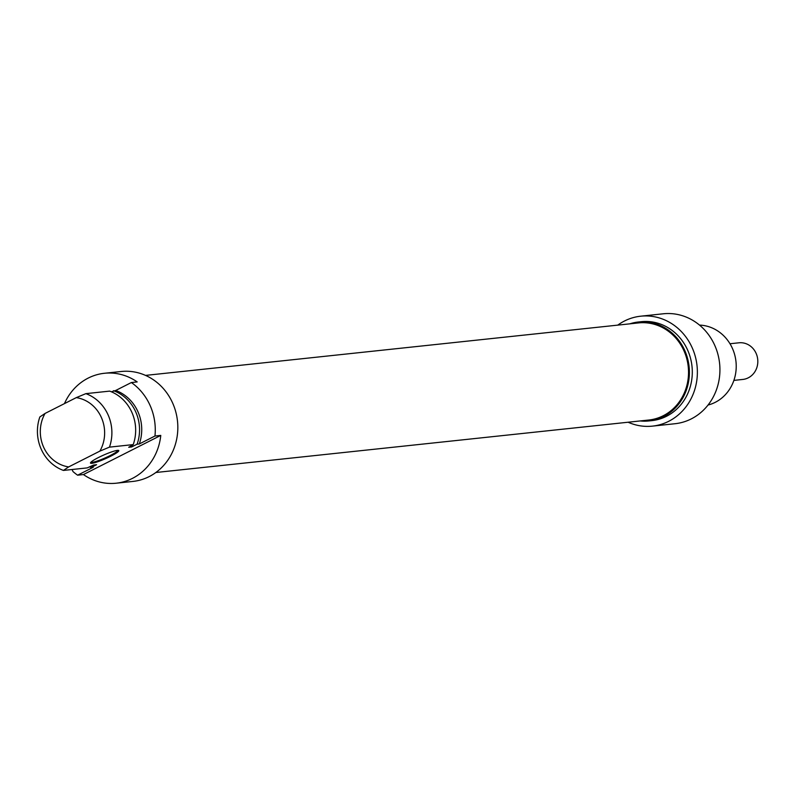 <?xml version="1.0" encoding="UTF-8"?>
<svg xmlns="http://www.w3.org/2000/svg" width="797" height="797" viewBox="0 0 797 797"><rect width="100%" height="100%" fill="white"/><g stroke="black" fill="none" stroke-linecap="round" stroke-linejoin="round"><path stroke-width="1.2" d="M155.863 472.501L648.848 420.019A48.826 44.811 -96.1 0 0 663.214 415.755A48.826 44.811 -96.1 0 0 686.755 358.69A48.826 44.811 -96.1 0 0 638.517 322.915L145.522 375.397M117.856 450.335A14.745 1.923 -23.8 0 1 110.165 455.555A14.745 1.923 -23.8 0 1 90.918 462.21M98.529 457.498A15.482 2.022 156.2 0 0 90.499 462.798A15.482 2.022 156.2 0 0 105.453 458.693A15.482 2.022 156.2 0 0 118.574 450.415A15.482 2.022 156.2 0 0 98.529 457.498M154.957 436.029L160.775 435.411L83.436 474.564L77.608 475.191L93.269 467.261L91.087 467.49L96.586 464.711L93.677 465.02L87.212 467.899L63.441 470.429L68.652 466.922L99.884 451.112L109.458 447.137L133.229 444.596L128.706 447.276L131.615 446.968L137.114 444.188L139.296 443.959L154.957 436.029A55.272 50.729 83.9 0 0 131.366 382.54L115.704 390.47L111.371 391.795M133.229 444.596A40.537 37.2 83.9 0 0 109.647 391.118L85.867 393.648L76.293 397.623L45.06 413.434L39.85 416.951A40.537 37.2 -96.1 0 0 63.441 470.429M64.447 403.621A55.272 50.729 83.9 0 1 104.457 373.275A55.272 50.729 83.9 0 1 137.184 381.922L131.366 382.54M160.775 435.411A55.272 50.729 83.9 0 1 116.163 483.211A55.272 50.729 83.9 0 1 83.436 474.564M68.652 466.922A35.008 32.129 83.9 0 1 45.06 413.434M91.087 467.49A40.537 37.2 83.9 0 1 89.523 466.883M77.608 475.191A55.272 50.729 83.9 0 1 72.985 471.555L72.089 469.513M116.163 483.211L132.9 481.428A55.272 50.729 -96.1 0 0 177.492 421.095A55.272 50.729 -96.1 0 0 121.194 371.502L104.457 373.275M76.293 397.623A35.008 32.129 83.9 0 1 99.884 451.112M109.458 447.137A40.537 37.2 -96.1 0 0 85.867 393.648M135.062 422.928A36.293 33.315 83.9 0 1 135.62 428.238M132.521 445.025A36.293 33.315 83.9 0 1 131.615 446.968M113.523 390.699A40.537 37.2 83.9 0 1 137.114 444.188M115.704 390.47A40.537 37.2 83.9 0 1 139.296 443.959M729.982 343.746L738.949 342.8A18.421 16.906 83.9 0 1 757.15 356.299A18.421 16.906 83.9 0 1 748.263 377.828A18.421 16.906 83.9 0 1 742.844 379.442L733.888 380.398M699.527 325.096A40.537 37.2 83.9 0 1 735.98 361.639A40.537 37.2 83.9 0 1 708.035 405.035M640.15 420.946A49.753 45.658 -96.1 0 0 648.947 420.936A49.753 45.658 -96.1 0 0 689.086 366.63A49.753 45.658 -96.1 0 0 638.417 321.998A49.753 45.658 -96.1 0 0 629.819 323.841M638.417 321.998L641.326 321.689A49.753 45.658 83.9 0 1 691.995 366.321A49.753 45.658 83.9 0 1 651.856 420.627L648.947 420.936M617.775 325.116A55.272 50.729 83.9 0 1 640.738 316.19A55.272 50.729 83.9 0 1 697.036 365.783A55.272 50.729 83.9 0 1 652.444 426.126A55.272 50.729 83.9 0 1 628.116 422.231M652.444 426.126L674.999 423.725A55.272 50.729 -96.1 0 0 719.591 363.382A55.272 50.729 -96.1 0 0 663.293 313.789L640.738 316.19"/></g></svg>
